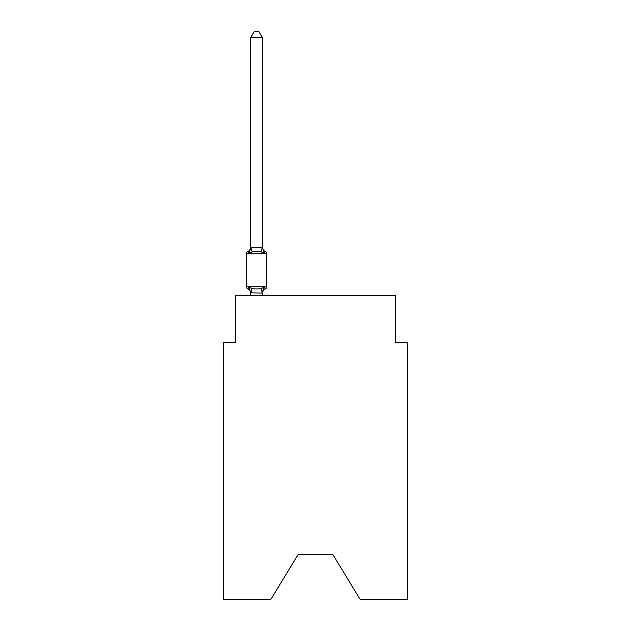 <?xml version="1.0" encoding="UTF-8"?>
<svg xmlns="http://www.w3.org/2000/svg" width="631" height="631" viewBox="0 0 631 631"><rect width="100%" height="100%" fill="white"/><g stroke="black" fill="none" stroke-linecap="round" stroke-linejoin="round"><path stroke-width="0.95" d="M332.947 554.657L360.175 599.45L407.437 599.45L407.437 342.491L395.653 342.491L395.653 295.347L235.347 295.347L235.347 342.491L223.563 342.491L223.563 599.45L270.825 599.45L298.053 554.657L332.947 554.657L298.053 554.657M247.754 288.856A2.358 2.358 0 0 1 246.429 286.742A2.358 2.358 0 0 0 247.754 288.856L249.198 287.2L247.754 288.856A2.358 2.358 0 0 1 246.429 286.742A2.358 2.358 0 0 0 247.754 288.856L249.198 287.2L247.754 288.856A2.358 2.358 0 0 1 246.429 286.742A2.358 2.358 0 0 0 247.754 288.856L249.198 287.2L247.754 288.856A2.358 2.358 0 0 1 246.429 286.742A2.358 2.358 0 0 0 247.754 288.856L249.198 287.2L247.754 288.856A2.358 2.358 0 0 1 246.429 286.742A2.358 2.358 0 0 0 247.754 288.856L249.198 287.2L247.754 288.856A2.358 2.358 0 0 1 246.429 286.742A2.358 2.358 0 0 0 247.754 288.856L249.198 287.2L247.754 288.856A2.358 2.358 0 0 1 246.429 286.742A2.358 2.358 0 0 0 247.754 288.856L249.198 287.2L247.754 288.856A2.358 2.358 0 0 1 246.429 286.742A2.358 2.358 0 0 0 247.754 288.856L249.198 287.2L247.754 288.856A2.358 2.358 0 0 1 246.429 286.742A2.358 2.358 0 0 0 247.754 288.856L249.198 287.2L247.754 288.856A2.358 2.358 0 0 1 246.429 286.742A2.358 2.358 0 0 0 247.754 288.856L249.198 287.2L247.754 288.856A2.358 2.358 0 0 1 246.429 286.742A2.358 2.358 0 0 0 247.754 288.856L249.198 287.2L247.754 288.856A2.358 2.358 0 0 1 246.429 286.742A2.358 2.358 0 0 0 247.754 288.856L249.198 287.2L247.754 288.856A2.358 2.358 0 0 1 246.429 286.742A2.358 2.358 0 0 0 247.754 288.856L249.198 287.2L247.754 288.856A2.358 2.358 0 0 1 246.429 286.742A2.358 2.358 0 0 0 247.754 288.856L249.198 287.2L247.754 288.856A2.358 2.358 0 0 1 246.429 286.742A2.358 2.358 0 0 0 247.754 288.856L249.198 287.2L247.754 288.856A2.358 2.358 0 0 1 246.429 286.742A2.358 2.358 0 0 0 247.754 288.856L249.198 287.2L247.754 288.856A2.358 2.358 0 0 1 246.429 286.742A2.358 2.358 0 0 0 247.754 288.856L249.198 287.2L247.754 288.856A2.358 2.358 0 0 1 246.429 286.742A2.358 2.358 0 0 0 247.754 288.856L249.198 287.2L247.754 288.856A2.358 2.358 0 0 1 246.429 286.742A2.358 2.358 0 0 0 247.754 288.856L249.198 287.2L247.754 288.856A2.358 2.358 0 0 1 246.429 286.742A2.358 2.358 0 0 0 247.754 288.856L249.198 287.2L247.754 288.856A2.358 2.358 0 0 1 246.429 286.742A2.358 2.358 0 0 0 247.754 288.856L249.198 287.2L247.754 288.856A2.358 2.358 0 0 1 246.429 286.742A2.358 2.358 0 0 0 247.754 288.856L249.198 287.2L247.754 288.856A2.358 2.358 0 0 1 246.429 286.742A2.358 2.358 0 0 0 247.754 288.856L249.198 287.2L247.754 288.856A2.358 2.358 0 0 1 246.429 286.742A2.358 2.358 0 0 0 247.754 288.856L249.198 287.2L247.754 288.856A2.358 2.358 0 0 1 246.429 286.742A2.358 2.358 0 0 0 247.754 288.856L249.198 287.2L247.754 288.856A2.358 2.358 0 0 1 246.429 286.742A2.358 2.358 0 0 0 247.754 288.856L249.198 287.2L247.754 288.856A2.358 2.358 0 0 1 246.429 286.742A2.358 2.358 0 0 0 247.754 288.856L249.198 287.2L247.754 288.856A2.358 2.358 0 0 1 246.429 286.742A2.358 2.358 0 0 0 247.754 288.856L249.198 287.2L247.754 288.856A2.358 2.358 0 0 1 246.429 286.742A2.358 2.358 0 0 0 247.754 288.856L249.198 287.2L247.754 288.856A2.358 2.358 0 0 1 246.429 286.742A2.358 2.358 0 0 0 247.754 288.856L249.198 287.2L247.754 288.856A2.358 2.358 0 0 1 246.429 286.742A2.358 2.358 0 0 0 247.754 288.856L249.198 287.2L247.754 288.856A2.358 2.358 0 0 1 246.429 286.742A2.358 2.358 0 0 0 247.754 288.856L249.198 287.2L247.754 288.856A2.358 2.358 0 0 1 246.429 286.742A2.358 2.358 0 0 0 247.754 288.856L249.198 287.2L247.754 288.856A2.358 2.358 0 0 1 246.429 286.742A2.358 2.358 0 0 0 247.754 288.856L249.198 287.2L247.754 288.856A2.358 2.358 0 0 1 246.429 286.742A2.358 2.358 0 0 0 247.754 288.856L249.198 287.2L247.754 288.856A2.358 2.358 0 0 1 246.429 286.742A2.358 2.358 0 0 0 247.754 288.856L249.198 287.2L247.754 288.856A2.358 2.358 0 0 1 246.429 286.742A2.358 2.358 0 0 0 247.754 288.856L249.198 287.2L247.754 288.856A2.358 2.358 0 0 1 246.429 286.742A2.358 2.358 0 0 0 247.754 288.856L249.198 287.2L247.754 288.856A2.358 2.358 0 0 1 246.429 286.742A2.358 2.358 0 0 0 247.754 288.856L249.198 287.2L247.754 288.856A2.358 2.358 0 0 1 246.429 286.742A2.358 2.358 0 0 0 247.754 288.856L249.198 287.2L247.754 288.856A2.358 2.358 0 0 1 246.429 286.742A2.358 2.358 0 0 0 247.754 288.856L249.198 287.2L247.754 288.856A2.358 2.358 0 0 1 246.429 286.742A2.358 2.358 0 0 0 247.754 288.856L249.198 287.2L247.754 288.856A2.358 2.358 0 0 1 246.429 286.742A2.358 2.358 0 0 0 247.754 288.856L249.198 287.2L247.754 288.856A2.358 2.358 0 0 1 246.429 286.742A2.358 2.358 0 0 0 247.754 288.856L249.198 287.2L247.754 288.856A2.358 2.358 0 0 1 246.429 286.742A2.358 2.358 0 0 0 247.754 288.856L249.198 287.2L247.754 288.856A2.358 2.358 0 0 1 246.429 286.742A2.358 2.358 0 0 0 247.754 288.856L249.198 287.2L247.754 288.856A2.358 2.358 0 0 1 246.429 286.742A2.358 2.358 0 0 0 247.754 288.856L249.198 287.2L252.14 288.714L256.565 288.951L260.989 288.714L263.932 287.2L265.375 288.856A2.358 2.358 0 0 0 266.7 286.742A2.358 2.358 0 0 1 265.375 288.856L263.932 287.2L265.375 288.856A2.358 2.358 0 0 0 266.7 286.742A2.358 2.358 0 0 1 265.375 288.856L263.932 287.2L265.375 288.856A2.358 2.358 0 0 0 266.7 286.742A2.358 2.358 0 0 1 265.375 288.856L263.932 287.2L265.375 288.856A2.358 2.358 0 0 0 266.7 286.742A2.358 2.358 0 0 1 265.375 288.856L263.932 287.2L265.375 288.856A2.358 2.358 0 0 0 266.7 286.742A2.358 2.358 0 0 1 265.375 288.856L263.932 287.2L265.375 288.856A2.358 2.358 0 0 0 266.7 286.742A2.358 2.358 0 0 1 265.375 288.856L263.932 287.2L265.375 288.856A2.358 2.358 0 0 0 266.7 286.742A2.358 2.358 0 0 1 265.375 288.856L263.932 287.2L265.375 288.856A2.358 2.358 0 0 0 266.7 286.742A2.358 2.358 0 0 1 265.375 288.856L263.932 287.2L265.375 288.856A2.358 2.358 0 0 0 266.7 286.742A2.358 2.358 0 0 1 265.375 288.856L263.932 287.2L265.375 288.856A2.358 2.358 0 0 0 266.7 286.742A2.358 2.358 0 0 1 265.375 288.856L263.932 287.2L265.375 288.856A2.358 2.358 0 0 0 266.7 286.742A2.358 2.358 0 0 1 265.375 288.856L263.932 287.2L265.375 288.856A2.358 2.358 0 0 0 266.7 286.742A2.358 2.358 0 0 1 265.375 288.856L263.932 287.2L265.375 288.856A2.358 2.358 0 0 0 266.7 286.742A2.358 2.358 0 0 1 265.375 288.856L263.932 287.2L265.375 288.856A2.358 2.358 0 0 0 266.7 286.742A2.358 2.358 0 0 1 265.375 288.856L263.932 287.2L265.375 288.856A2.358 2.358 0 0 0 266.7 286.742A2.358 2.358 0 0 1 265.375 288.856L263.932 287.2L265.375 288.856A2.358 2.358 0 0 0 266.7 286.742A2.358 2.358 0 0 1 265.375 288.856L263.932 287.2L265.375 288.856A2.358 2.358 0 0 0 266.7 286.742A2.358 2.358 0 0 1 265.375 288.856L263.932 287.2L265.375 288.856A2.358 2.358 0 0 0 266.7 286.742A2.358 2.358 0 0 1 265.375 288.856L263.932 287.2L265.375 288.856A2.358 2.358 0 0 0 266.7 286.742A2.358 2.358 0 0 1 265.375 288.856L263.932 287.2L265.375 288.856A2.358 2.358 0 0 0 266.7 286.742A2.358 2.358 0 0 1 265.375 288.856L263.932 287.2L265.375 288.856A2.358 2.358 0 0 0 266.7 286.742A2.358 2.358 0 0 1 265.375 288.856L263.932 287.2L265.375 288.856A2.358 2.358 0 0 0 266.7 286.742A2.358 2.358 0 0 1 265.375 288.856L263.932 287.2L265.375 288.856A2.358 2.358 0 0 0 266.7 286.742A2.358 2.358 0 0 1 265.375 288.856L263.932 287.2L265.375 288.856A2.358 2.358 0 0 0 266.7 286.742A2.358 2.358 0 0 1 265.375 288.856L263.932 287.2L265.375 288.856A2.358 2.358 0 0 0 266.7 286.742A2.358 2.358 0 0 1 265.375 288.856L263.932 287.2L265.375 288.856A2.358 2.358 0 0 0 266.7 286.742A2.358 2.358 0 0 1 265.375 288.856L263.932 287.2L265.375 288.856A2.358 2.358 0 0 0 266.7 286.742A2.358 2.358 0 0 1 265.375 288.856L263.932 287.2L265.375 288.856A2.358 2.358 0 0 0 266.7 286.742A2.358 2.358 0 0 1 265.375 288.856L263.932 287.2L265.375 288.856A2.358 2.358 0 0 0 266.7 286.742A2.358 2.358 0 0 1 265.375 288.856L263.932 287.2L265.375 288.856A2.358 2.358 0 0 0 266.7 286.742A2.358 2.358 0 0 1 265.375 288.856L263.932 287.2L265.375 288.856A2.358 2.358 0 0 0 266.7 286.742A2.358 2.358 0 0 1 265.375 288.856L263.932 287.2L265.375 288.856A2.358 2.358 0 0 0 266.7 286.742A2.358 2.358 0 0 1 265.375 288.856L263.932 287.2L265.375 288.856A2.358 2.358 0 0 0 266.7 286.742A2.358 2.358 0 0 1 265.375 288.856L263.932 287.2L265.375 288.856A2.358 2.358 0 0 0 266.7 286.742A2.358 2.358 0 0 1 265.375 288.856L263.932 287.2L265.375 288.856A2.358 2.358 0 0 0 266.7 286.742A2.358 2.358 0 0 1 265.375 288.856L263.932 287.2L265.375 288.856A2.358 2.358 0 0 0 266.7 286.742A2.358 2.358 0 0 1 265.375 288.856L263.932 287.2L265.375 288.856A2.358 2.358 0 0 0 266.7 286.742A2.358 2.358 0 0 1 265.375 288.856L263.932 287.2L265.375 288.856A2.358 2.358 0 0 0 266.7 286.742A2.358 2.358 0 0 1 265.375 288.856L263.932 287.2L265.375 288.856A2.358 2.358 0 0 0 266.7 286.742A2.358 2.358 0 0 1 265.375 288.856L263.932 287.2L265.375 288.856A2.358 2.358 0 0 0 266.7 286.742A2.358 2.358 0 0 1 265.375 288.856L263.932 287.2L265.375 288.856A2.358 2.358 0 0 0 266.7 286.742A2.358 2.358 0 0 1 265.375 288.856L263.932 287.2L265.375 288.856A2.358 2.358 0 0 0 266.7 286.742A2.358 2.358 0 0 1 265.375 288.856L263.932 287.2L265.375 288.856A2.358 2.358 0 0 0 266.7 286.742A2.358 2.358 0 0 1 265.375 288.856L263.932 287.2L265.375 288.856A2.358 2.358 0 0 0 266.7 286.742A2.358 2.358 0 0 1 265.375 288.856L263.932 287.2L265.375 288.856A2.358 2.358 0 0 0 266.7 286.742A2.358 2.358 0 0 1 265.375 288.856L263.932 287.2L265.375 288.856A2.358 2.358 0 0 0 266.7 286.742A2.358 2.358 0 0 1 265.375 288.856L263.932 287.2L265.375 288.856A2.358 2.358 0 0 0 266.7 286.742A2.358 2.358 0 0 1 265.375 288.856L263.932 287.2L262.362 293.068L250.673 292.823L250.673 293.525A5.19 5.19 0 0 0 247.754 288.856L249.198 287.2L250.673 293.525M263.932 253.276L260.989 251.761L256.565 251.524L252.14 251.761L249.198 253.276L247.754 251.619A2.358 2.358 0 0 0 246.429 253.733A2.358 2.358 0 0 1 247.754 251.619L248.425 251.943L247.754 251.619A2.358 2.358 0 0 0 246.429 253.733A2.358 2.358 0 0 1 247.754 251.619A2.358 2.358 0 0 0 246.429 253.733A2.358 2.358 0 0 1 247.754 251.619L248.425 251.943L247.754 251.619A2.358 2.358 0 0 0 246.429 253.733A2.358 2.358 0 0 1 247.754 251.619A2.358 2.358 0 0 0 246.429 253.733A2.358 2.358 0 0 1 247.754 251.619L248.425 251.943L247.754 251.619A2.358 2.358 0 0 0 246.429 253.733A2.358 2.358 0 0 1 247.754 251.619A2.358 2.358 0 0 0 246.429 253.733A2.358 2.358 0 0 1 247.754 251.619L248.425 251.943L247.754 251.619A2.358 2.358 0 0 0 246.429 253.733A2.358 2.358 0 0 1 247.754 251.619A2.358 2.358 0 0 0 246.429 253.733A2.358 2.358 0 0 1 247.754 251.619L248.425 251.943L247.754 251.619A2.358 2.358 0 0 0 246.429 253.733A2.358 2.358 0 0 1 247.754 251.619A2.358 2.358 0 0 0 246.429 253.733A2.358 2.358 0 0 1 247.754 251.619L248.425 251.943L247.754 251.619A2.358 2.358 0 0 0 246.429 253.733A2.358 2.358 0 0 1 247.754 251.619A2.358 2.358 0 0 0 246.429 253.733A2.358 2.358 0 0 1 247.754 251.619L248.425 251.943L247.754 251.619A2.358 2.358 0 0 0 246.429 253.733A2.358 2.358 0 0 1 247.754 251.619A2.358 2.358 0 0 0 246.429 253.733A2.358 2.358 0 0 1 247.754 251.619L248.425 251.943L247.754 251.619A2.358 2.358 0 0 0 246.429 253.733A2.358 2.358 0 0 1 247.754 251.619A2.358 2.358 0 0 0 246.429 253.733A2.358 2.358 0 0 1 247.754 251.619L248.425 251.943L247.754 251.619A2.358 2.358 0 0 0 246.429 253.733A2.358 2.358 0 0 1 247.754 251.619A2.358 2.358 0 0 0 246.429 253.733A2.358 2.358 0 0 1 247.754 251.619L248.425 251.943L247.754 251.619A2.358 2.358 0 0 0 246.429 253.733A2.358 2.358 0 0 1 247.754 251.619A2.358 2.358 0 0 0 246.429 253.733A2.358 2.358 0 0 1 247.754 251.619L248.425 251.943L247.754 251.619A2.358 2.358 0 0 0 246.429 253.733A2.358 2.358 0 0 1 247.754 251.619A2.358 2.358 0 0 0 246.429 253.733A2.358 2.358 0 0 1 247.754 251.619L248.425 251.943L247.754 251.619A2.358 2.358 0 0 0 246.429 253.733A2.358 2.358 0 0 1 247.754 251.619A2.358 2.358 0 0 0 246.429 253.733A2.358 2.358 0 0 1 247.754 251.619L248.425 251.943L247.754 251.619A2.358 2.358 0 0 0 246.429 253.733A2.358 2.358 0 0 1 247.754 251.619A2.358 2.358 0 0 0 246.429 253.733A2.358 2.358 0 0 1 247.754 251.619L248.425 251.943L247.754 251.619A2.358 2.358 0 0 0 246.429 253.733A2.358 2.358 0 0 1 247.754 251.619A2.358 2.358 0 0 0 246.429 253.733A2.358 2.358 0 0 1 247.754 251.619L248.425 251.943L247.754 251.619A2.358 2.358 0 0 0 246.429 253.733A2.358 2.358 0 0 1 247.754 251.619A2.358 2.358 0 0 0 246.429 253.733A2.358 2.358 0 0 1 247.754 251.619L248.425 251.943L247.754 251.619A2.358 2.358 0 0 0 246.429 253.733A2.358 2.358 0 0 1 247.754 251.619A2.358 2.358 0 0 0 246.429 253.733A2.358 2.358 0 0 1 247.754 251.619L248.425 251.943L247.754 251.619A2.358 2.358 0 0 0 246.429 253.733A2.358 2.358 0 0 1 247.754 251.619A2.358 2.358 0 0 0 246.429 253.733A2.358 2.358 0 0 1 247.754 251.619L248.425 251.943L247.754 251.619A2.358 2.358 0 0 0 246.429 253.733A2.358 2.358 0 0 1 247.754 251.619A2.358 2.358 0 0 0 246.429 253.733A2.358 2.358 0 0 1 247.754 251.619L248.425 251.943L247.754 251.619A2.358 2.358 0 0 0 246.429 253.733A2.358 2.358 0 0 1 247.754 251.619A2.358 2.358 0 0 0 246.429 253.733A2.358 2.358 0 0 1 247.754 251.619L248.425 251.943L247.754 251.619A2.358 2.358 0 0 0 246.429 253.733A2.358 2.358 0 0 1 247.754 251.619A2.358 2.358 0 0 0 246.429 253.733A2.358 2.358 0 0 1 247.754 251.619L248.425 251.943L247.754 251.619A2.358 2.358 0 0 0 246.429 253.733A2.358 2.358 0 0 1 247.754 251.619A2.358 2.358 0 0 0 246.429 253.733A2.358 2.358 0 0 1 247.754 251.619L248.425 251.943L247.754 251.619A2.358 2.358 0 0 0 246.429 253.733A2.358 2.358 0 0 1 247.754 251.619A2.358 2.358 0 0 0 246.429 253.733A2.358 2.358 0 0 1 247.754 251.619L248.425 251.943L247.754 251.619A2.358 2.358 0 0 0 246.429 253.733A2.358 2.358 0 0 1 247.754 251.619A2.358 2.358 0 0 0 246.429 253.733A2.358 2.358 0 0 1 247.754 251.619L249.198 253.276L247.754 251.619A5.19 5.19 0 0 0 250.673 246.95L250.673 247.652L262.457 247.652L262.457 246.95L263.932 253.276L265.375 251.619A2.358 2.358 0 0 1 266.7 253.733L266.7 286.742L266.7 253.733L266.7 286.742L266.7 253.733L266.7 286.742L266.7 253.733L266.7 286.742L266.7 253.733L266.7 286.742L266.7 253.733L266.7 286.742L266.7 253.733L266.7 286.742L266.7 253.733L266.7 286.742L266.7 253.733L266.7 286.742L266.7 253.733L266.7 286.742L266.7 253.733L266.7 286.742L266.7 253.733L266.7 286.742L266.7 253.733L266.7 286.742L266.7 253.733L266.7 286.742L266.7 253.733L266.7 286.742L266.7 253.733L266.7 286.742L266.7 253.733L266.7 286.742L266.7 253.733L266.7 286.742L266.7 253.733L266.7 286.742L266.7 253.733L266.7 286.742L266.7 253.733L266.7 286.742L266.7 253.733L266.7 286.742L266.7 253.733L266.7 286.742L266.7 253.733L266.7 286.742L266.7 253.733L266.7 286.742L266.7 253.733L266.7 286.742L266.7 253.733L266.7 286.742L266.7 253.733L266.7 286.742L266.7 253.733L266.7 286.742L266.7 253.733L266.7 286.742L266.7 253.733L266.7 286.742L266.7 253.733L266.7 286.742L266.7 253.733L266.7 286.742L266.7 253.733L266.7 286.742L266.7 253.733L266.7 286.742L266.7 253.733L246.429 253.733L246.429 286.742L266.7 286.742M262.457 247.439L262.457 37.679L250.673 37.679L250.673 247.439M250.673 247.652L249.198 253.276L247.754 251.619M262.457 295.347L262.457 293.036M250.673 295.347L250.673 293.036M265.375 288.856A5.19 5.19 0 0 0 262.457 293.525M262.457 292.823L263.009 290.055M262.457 246.95A5.19 5.19 0 0 0 265.375 251.619M250.673 37.679L254.206 31.55L258.923 31.55L262.457 37.679M252.14 288.714L250.767 293.068M260.989 288.714L262.362 293.068M250.767 247.407L252.14 251.761M262.362 247.407L260.989 251.761"/></g></svg>
